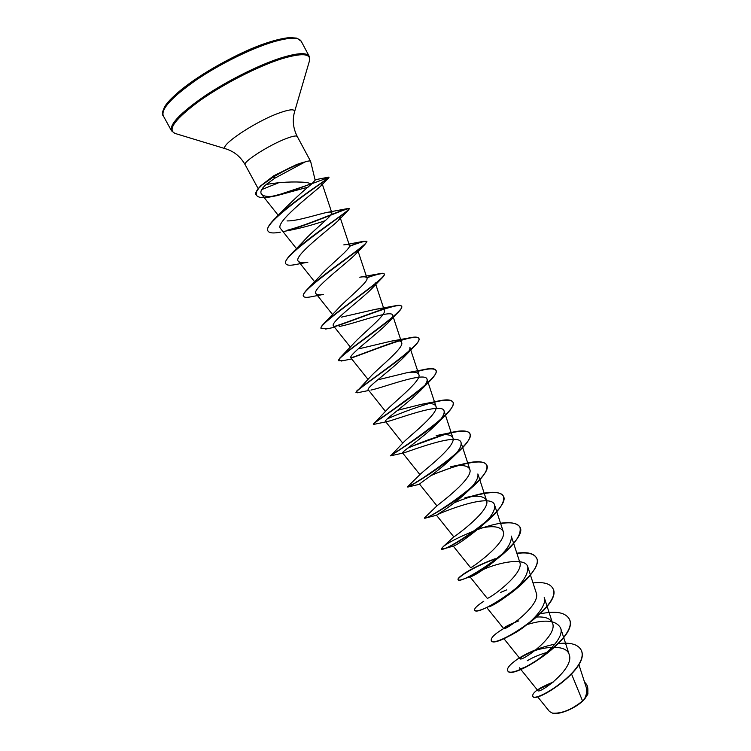 <?xml version="1.0" encoding="UTF-8"?>
<svg xmlns="http://www.w3.org/2000/svg" width="751" height="751" viewBox="0 0 751 751"><rect width="100%" height="100%" fill="white"/><g stroke="black" fill="none" stroke-linecap="round" stroke-linejoin="round"><path stroke-width="1.13" d="M552.37 713.112L552.952 713.253C559.899 715.018 576.787 707.677 584.137 699.632L587.977 693.736M549.572 711.572L552.576 713.159C561.776 713.713 571.764 709.648 582.551 700.955L584.259 699.388C586.606 694.835 587.273 690.845 586.249 687.418L578.89 664.635M315.167 180.184L310.614 161.343C310.172 160.62 308.06 160.902 304.268 162.169L297.743 164.262C289.961 167.482 281.644 171.716 272.801 176.973L275.044 178.081L266.201 184.493C279.654 182.089 293.134 181.404 306.643 182.427L311.721 183.957L315.157 180.184M304.268 162.169L297.894 164.544C290.121 167.764 281.803 171.998 272.951 177.255L261.977 185.065L258.898 188.107L256.776 191.139L256.307 194.931C254.673 193.889 256.1 190.895 260.559 185.938L273.683 175.818L260.559 185.938M303.826 162.132L296.579 164.544L273.683 175.818M304.446 162.282L275.044 178.081M261.695 189.571L278.02 183.047M571.624 674.238L582.551 700.955M552.67 682.528C542.644 686.386 537.716 689.08 537.876 690.61C539.04 694.309 574.844 668.7 569.211 654.609C566.648 644.64 545.677 646.123 531.783 651.765L522.827 656.055L520.039 658.702C520.987 662.279 557.965 636.444 552.595 623.311C550.699 618.646 545.517 616.552 537.049 617.022M504.616 627.489L503.902 628.146C505.695 627.085 515.008 622.063 518.734 620.917C511.647 623.546 506.934 625.733 504.616 627.498L503.639 628.531C504.118 631.469 541.377 605.344 536.233 592.877M487.155 598.125L487.146 598.181C487.089 600.5 524.705 574.046 519.786 562.246L511.253 536.073C512.041 542.86 506.212 551.412 493.764 561.729C482.846 570.197 475.28 575.153 471.055 576.608L465 578.477C472.586 575.444 482.208 569.756 493.886 561.41C513.299 546.784 521.973 535.322 519.908 527.014C517.364 523.072 510.943 521.907 500.645 523.55M470.558 567.634C469.957 569.305 507.901 542.56 503.217 531.445C500.269 526.301 492.196 525.334 479.007 528.563L481.804 527.953M453.876 536.852C454.205 536.984 490.985 510.52 486.554 500.448C484.113 495.942 476.923 495.031 464.991 497.716L472.97 495.895C489.305 491.107 499.377 491.088 503.198 495.848C512.924 508.709 441.513 554.595 441.288 548.84L443.315 546.531C449.154 542.025 459.988 536.59 475.805 530.225M437.223 505.62C439.504 503.611 473.89 478.134 469.769 469.272C467.77 465.348 461.414 464.503 450.684 466.746L461.227 464.484C475.111 460.72 483.541 460.804 486.517 464.728C495.547 476.303 423.94 522.358 424.437 517.946L437.223 505.611M420.588 473.965C424.493 470.051 456.674 445.709 452.919 437.889C451.267 434.51 445.681 433.759 436.143 435.618L448.798 433.064L408.628 447.465M391.215 455.294L403.935 441.888C409.239 436.293 439.363 413.134 435.937 406.319C434.585 403.437 429.722 402.78 421.339 404.338L397.645 410.281M373.425 424.146L387.263 409.436C393.712 402.376 421.968 380.466 418.861 374.552C417.772 372.12 413.585 371.557 406.31 372.862L377.847 379.828M368.788 390.473L357.354 392.792L355.965 392.379L370.562 376.589C377.997 368.262 404.451 347.685 401.663 342.597C400.799 340.579 397.251 340.109 391.046 341.189L359.569 348.652M342.85 360.696L338.72 360.752L339.837 358.058L353.815 343.357C362.095 333.979 386.868 314.735 384.371 310.426C383.686 308.783 380.748 308.417 375.538 309.309L341.395 317.157M327.502 328.685L321.062 328.384C320.668 327.633 321.4 326.253 323.268 324.244L337.039 309.75C346.023 299.489 369.163 281.663 366.957 278.077C366.45 276.762 364.047 276.481 359.757 277.222L378.842 273.824L366.798 277.532M357.776 250.355C358.011 251.181 357.063 252.683 354.951 254.842C344.409 265.253 310.905 289.97 316.021 293.725C316.969 294.824 319.457 295.059 323.474 294.411L310.238 296.945C306.464 297.621 304.249 297.424 303.592 296.345L303.442 296.072C302.85 294.918 303.977 292.834 306.84 289.802L320.226 275.767C329.792 264.84 351.337 248.44 349.459 245.502C349.074 244.497 347.187 244.3 343.789 244.892M285.793 263.685L285.709 263.554C284.882 261.902 286.497 258.964 290.553 254.73L303.385 241.409C313.43 229.984 333.425 215.049 331.829 212.73C331.548 211.998 330.111 211.866 327.53 212.336C318.968 213.866 297.48 221.235 287.06 220.916M267.938 230.951L267.863 230.82C266.718 228.642 268.83 224.821 274.171 219.358L286.262 207.135C295.856 197.691 304.343 189.965 311.721 183.957M266.201 184.493C261.432 188.661 259.874 191.909 261.517 194.218C263.714 196.584 268.774 197.072 276.678 195.692L308.22 187.083M331.829 212.73L322.207 183.835L320.677 186.154C312.238 193.814 273.899 223.113 280.639 228.661L296.523 248.694M283.277 231.543L292.421 229.75C303.057 227.562 314.012 224.53 325.296 220.653M349.459 245.502L340.194 217.621L338.147 220.747C328.854 229.618 292.421 256.645 298.382 261.292C299.64 262.719 302.813 263.01 307.901 262.174L295.162 264.643C289.914 265.619 286.816 265.347 285.859 263.826C279.419 257.922 339.846 217.424 348.201 210.364L349.328 208.816C349.215 206.703 313.317 223.413 288.412 230.247M384.381 310.426L375.256 282.892C375.575 284.038 374.308 286.065 371.482 288.966C360.067 300.494 329.22 323.005 333.557 325.953M339.17 326.469C353.984 324.019 391.881 309.14 392.632 315.223C393.026 316.753 391.421 319.363 387.826 323.052C375.575 335.509 347.422 355.73 350.961 357.992L367.999 379.386M418.861 374.552L409.896 347.356C410.384 349.328 408.384 352.595 403.878 357.166C391.168 370.121 365.399 388.211 368.29 389.825L385.46 411.388M370.947 390.069C381.977 388.014 425.704 370.956 427.047 379.293C427.629 381.78 425.188 385.761 419.734 391.243C406.554 404.507 383.273 420.4 385.498 421.471L387.047 421.621C395.589 419.847 442.395 401.466 444.094 411.032C444.77 414.12 441.823 418.889 435.261 425.329C421.968 438.509 400.959 452.346 402.592 452.919L403.334 452.994C409.023 451.576 458.908 431.694 461.039 442.574C461.79 446.357 458.288 451.952 450.534 459.387C437.195 472.248 418.476 484.048 419.621 484.17M486.554 500.448L477.88 473.937C478.697 478.528 474.538 485.033 465.413 493.454C452.412 505.573 436.031 515.383 436.491 515.242C435.223 514.876 491.436 491.304 494.618 505.104C495.453 510.661 490.544 518.143 479.898 527.54C466.08 538.627 457.293 544.794 453.538 546.061L444.648 548.577C453.379 545.395 466.118 537.472 482.846 524.818C498.504 512.041 505.329 502.466 503.33 496.101C499.894 488.694 475.758 493.858 454.515 502.644M483.691 569.324C500.279 561.945 525.465 557.336 527.784 566.864C528.375 575.257 521.344 585.029 506.709 596.172C499.19 601.654 493.426 605.165 489.417 606.724L500.091 600.396C521.382 587.686 542.025 566.029 536.374 557.73C533.679 553.487 527.193 552.06 516.913 553.449M544.203 597.486C547.639 605.794 531.164 623.189 516.923 631.779L510.398 635.477L516.923 631.779M528.263 624.212C545.339 619.153 556.097 620.382 560.556 627.892C566.808 642.828 521.504 673.215 519.485 667.799M527.268 660.749C532.741 657.425 539.387 654.628 547.216 652.337M586.738 684.687L586.803 684.809C588.606 688.536 588.08 692.995 585.236 698.195L587.826 694.149L587.873 689.803M526.902 653.802L518.03 658.758C528.92 651.849 541.208 646.977 554.895 644.151M558.631 643.588C570.169 642.246 577.585 644.245 580.88 649.568C591.516 667.686 533.848 704.551 532.656 695.924C532.581 692.281 539.434 687.672 553.243 682.068M584.475 681.908L586.672 684.555C588.606 688.676 587.817 693.595 584.306 699.331L584.259 699.388M521.447 657.003L531.342 651.943M580.945 649.699L581.011 649.822C591.657 667.939 533.989 704.813 532.788 696.168L532.656 695.924M538.476 689.531L552.595 682.584M585.236 698.195L584.306 699.331M518.03 658.758C510.192 664.184 506.728 668.099 507.638 670.502C510.736 681.439 581.265 636.21 568.864 618.345C564.668 612.272 555.224 610.751 540.532 613.783M514.548 622.645C498.523 630.774 490.741 636.679 491.201 640.368C493.595 650.037 564.348 604.649 552.605 588.005C549.77 583.489 543.245 581.79 533.013 582.926M506.756 589.854L500.476 592.455M483.785 601.232C477.167 605.588 474.125 608.535 474.67 610.056C476.341 618.439 547.319 572.882 536.233 557.477C533.548 553.243 527.08 551.816 516.829 553.196M495.172 558.725L493.595 559.279C479.598 564.677 469.168 569.887 462.287 574.909C459.124 577.247 457.706 578.796 458.035 579.547C458.983 586.625 530.178 540.898 519.767 526.761C514.867 521.072 502.917 521.288 483.916 527.399M482.809 527.756L477.533 529.586M449.708 504.343L448.14 505.019M456.505 465.827L431.966 474.848M419.387 480.527L416.383 481.992M420.579 473.956L407.483 486.855C406.244 489.905 478.068 443.681 469.732 433.421C467.422 430.21 460.438 430.098 448.798 433.064M390.858 455.763L390.417 455.557C388.783 457.021 460.476 410.788 452.844 401.907C451.069 399.344 445.39 399.222 435.815 401.55C419.067 406.253 402.893 412.017 387.281 418.851M373.388 423.724C375.744 421.123 442.686 377.265 435.843 370.196C434.51 368.197 430.004 368.093 422.315 369.905L417.716 371.069M356.537 391.215C362.348 384.981 424.784 343.733 418.729 338.279C417.753 336.767 414.28 336.701 408.3 338.091C393.777 341.329 366.404 352.538 350.914 357.917M339.837 358.058C348.671 348.614 406.77 310.172 401.513 306.155C400.827 305.075 398.265 305.037 393.815 306.07C380.485 309.046 351.139 321.165 334.317 326.478M323.268 324.244C334.73 312.031 388.652 276.565 384.174 273.833C383.733 273.101 381.949 273.092 378.842 273.824M306.84 289.802C320.564 275.279 370.44 242.892 366.732 241.287L363.353 241.353L349.497 246.009M290.553 254.73C306.192 238.358 352.135 209.125 349.177 208.543L347.356 208.628C340.269 210.487 308.417 224.699 286.995 230.322M274.171 219.358C291.735 201.568 331.304 176.992 328.844 177.095L315.063 179.771M311.092 183.695C297.847 189.13 284.873 193.326 272.191 196.283M507.704 670.624L507.77 670.746C510.877 681.701 581.405 636.472 568.995 618.589L568.929 618.467M513.121 623.63L503.949 628.568M491.276 640.49L491.342 640.622C493.736 650.3 564.489 604.912 552.736 588.258L552.67 588.136M474.754 610.169L474.81 610.31C475.89 611.793 481.006 610.347 490.159 605.963M497.5 558.209C475.852 565.372 456.57 577.744 458.166 579.8C458.608 580.532 460.889 580.091 465 578.477M474.951 530.844L473.843 531.276M441.4 548.943L444.648 548.577M448.375 505.226L446.676 505.977M424.634 518.012L425.826 517.993C430.511 516.566 453.51 503.348 470.248 488.901C482.977 477.936 488.45 469.966 486.657 464.991C483.268 457.275 453.444 465.667 430.99 475.571M416.674 482.17L411.06 485.062M410.149 485.559L407.877 487.042C409.727 486.639 438.509 469.779 456.739 453.351C467.038 444.113 471.412 437.561 469.873 433.684C466.634 425.77 430.295 438.021 407.699 448.187M403.334 452.994L390.567 455.829C388.98 456.42 423.583 435.674 442.574 418.063C450.788 410.459 454.261 405.165 452.984 402.17C451.079 399.494 444.939 399.485 434.576 402.151M374.505 424.231L373.388 424.334C371.125 424.202 409.755 400.114 427.863 382.982C434.303 376.899 437.007 372.731 435.984 370.459C434.247 368.121 428.183 368.412 417.8 371.341M356.105 392.642C353.101 391.656 395.815 364.226 412.684 348.098C417.603 343.404 419.668 340.212 418.87 338.541C416.833 332.43 373.36 350.229 351.121 358.152M338.72 360.752C334.918 358.762 381.808 328.009 397.11 313.402C400.715 309.928 402.236 307.6 401.654 306.427C400.114 301.311 357.748 319.175 334.833 326.619M321.212 328.647C316.575 325.53 367.793 291.454 381.161 278.865C383.667 276.471 384.719 274.875 384.324 274.096C383.123 272.838 377.312 274.077 366.892 277.814M303.592 296.345C298.072 291.923 353.796 254.589 364.864 244.516L366.882 241.559C365.85 240.677 360.039 242.273 349.431 246.356M280.395 232.143C273.467 233.495 269.337 233.139 268.013 231.092C261.273 223.357 323.568 181.911 328.403 178.137L328.994 177.367L312.125 183.61M311.496 183.854L275.392 195.889M273.946 196.218L271.252 196.762C263.047 198.302 258.119 197.785 256.457 195.204M163.277 115.823C160.892 109.111 171.763 97.245 195.889 80.226C219.189 64.351 250.74 48.721 272.679 42.075C289.173 37.25 298.682 36.968 301.207 41.249L309.224 56.316C306.849 52.326 297.49 52.852 281.137 57.874C259.367 64.783 227.9 80.46 204.554 96.137C180.353 112.932 169.332 124.478 171.491 130.787L163.277 115.823C160.113 113.335 165.013 101.056 189.252 83.605C212.524 66.586 247.727 48.562 271.58 41.38C278.884 39.23 284.958 37.982 289.802 37.606L296.823 38.123L301.207 41.249M163.418 110.726C163.605 96.494 230.294 53.161 271.374 41.512M175.499 133.565L174.842 133.368C167.201 129.547 175.434 118.705 199.559 100.859C223.094 84.159 257.875 66.351 281.381 58.897C301.526 52.833 310.914 53.387 309.553 60.531L309.365 61.188M226.304 149.008L226.032 148.923C216.72 147.337 255.359 121.174 280.179 112.641C290.196 109.158 294.983 108.904 294.533 111.88L294.458 112.152M258.128 188.567L245.155 164.713C242.273 162.132 269.712 144.633 286.647 138.4C292.965 136.034 296.514 135.415 297.283 136.532C293.143 128.421 292.233 120.198 294.533 111.88L309.553 60.531L309.224 56.316M245.155 164.713C240.63 156.809 234.256 151.542 226.032 148.923L174.842 133.368L171.491 130.787M537.876 690.62L520.772 669.394M569.211 654.609L560.556 627.892M520.03 658.711L503.639 638.341M552.605 623.311L544.222 597.477M503.639 628.531L486.592 607.343M536.242 592.868L527.784 566.864M487.136 598.181L470.051 576.899M470.548 567.643L453.294 546.127M503.226 531.445L494.618 505.094M453.829 536.89L436.491 515.252L425.826 517.993M436.96 505.883L419.593 484.188M469.788 469.262L461.039 442.574M419.94 474.632L402.592 452.928M452.919 437.889L444.094 411.032M402.78 443.137L385.488 421.471M435.946 406.319L427.047 379.293M401.672 342.587L392.632 315.223M350.379 347.131L333.547 325.962M332.599 314.603L316.021 293.725M366.976 278.067L357.786 250.355M314.65 281.794L298.382 261.292M278.245 215.349L261.517 194.218M537.425 696.534L549.563 711.582M531.783 651.765L524.846 654.947M310.614 161.343L297.283 136.532M522.827 656.055L526 654.299M492.712 559.326L493.595 559.279M453.867 536.843L443.315 546.531M421.339 404.329L435.815 401.55M406.31 372.862L422.315 369.905M391.046 341.189L408.3 338.091M375.538 309.309L393.815 306.07M348.98 244.075L363.353 241.353M327.53 212.326L347.356 208.628M276.687 195.692L271.252 196.762M320.677 186.154L328.403 178.137M338.147 220.756L348.201 210.364M354.951 254.842L364.864 244.516M371.482 288.975L381.161 278.865M334.608 327.295L325.634 329.06M387.826 323.052L397.11 313.402M351.731 358.95L341.32 361.015M403.888 357.176L412.684 348.098M419.734 391.243L427.863 382.982M387.047 421.621L373.754 424.399M435.27 425.338L442.574 418.063M450.534 459.387L456.739 453.351M419.8 484.207L407.877 487.042M465.423 493.454L470.248 488.901M479.898 527.54L482.846 524.818M506.709 596.172L500.091 600.396"/></g></svg>
